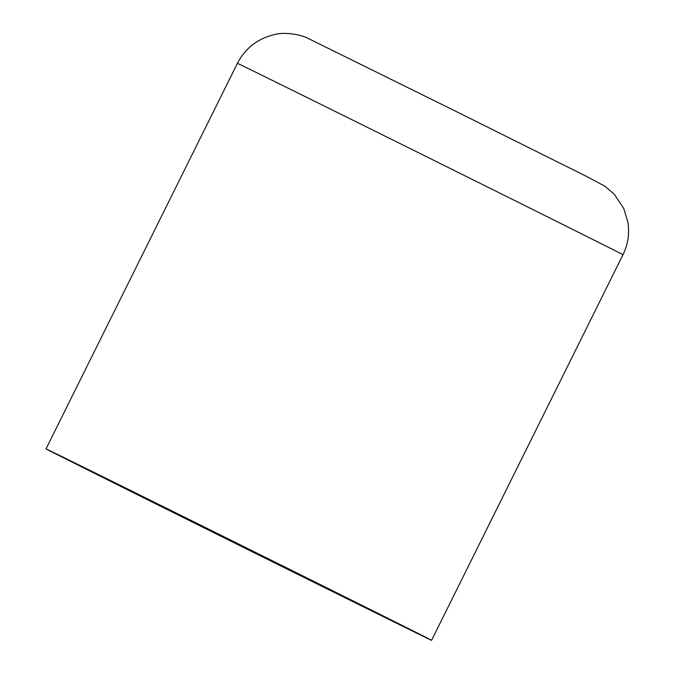 <?xml version="1.0" encoding="UTF-8"?>
<svg xmlns="http://www.w3.org/2000/svg" width="674" height="674" viewBox="0 0 674 674"><rect width="100%" height="100%" fill="white"/><g stroke="black" fill="none" stroke-linecap="round" stroke-linejoin="round"><path stroke-width="1.01" d="M415.807 632.271A215.233 0.447 26.4 0 1 431.587 640.3A215.233 0.447 26.4 0 1 238.604 545.005A215.233 0.447 26.4 0 1 46.017 448.901A215.233 0.447 26.4 0 1 199.9 524.802A215.233 0.447 26.4 0 1 415.807 632.271M607.207 246.701A215.233 0.447 26.4 0 1 622.987 254.73C628.008 244.426 629.651 233.608 627.915 222.277L623.812 208.62L614.3 194.28L604.814 186.15L587.113 176.706L457.798 112.288L307.504 38.098C299.846 34.248 283.265 31.695 273.644 34.795C257.291 38.881 245.218 48.393 237.417 63.331A215.233 0.447 26.4 0 1 391.299 139.232A215.233 0.447 26.4 0 1 607.207 246.701M431.587 640.3L622.987 254.73M46.017 448.901L237.417 63.331"/></g></svg>
